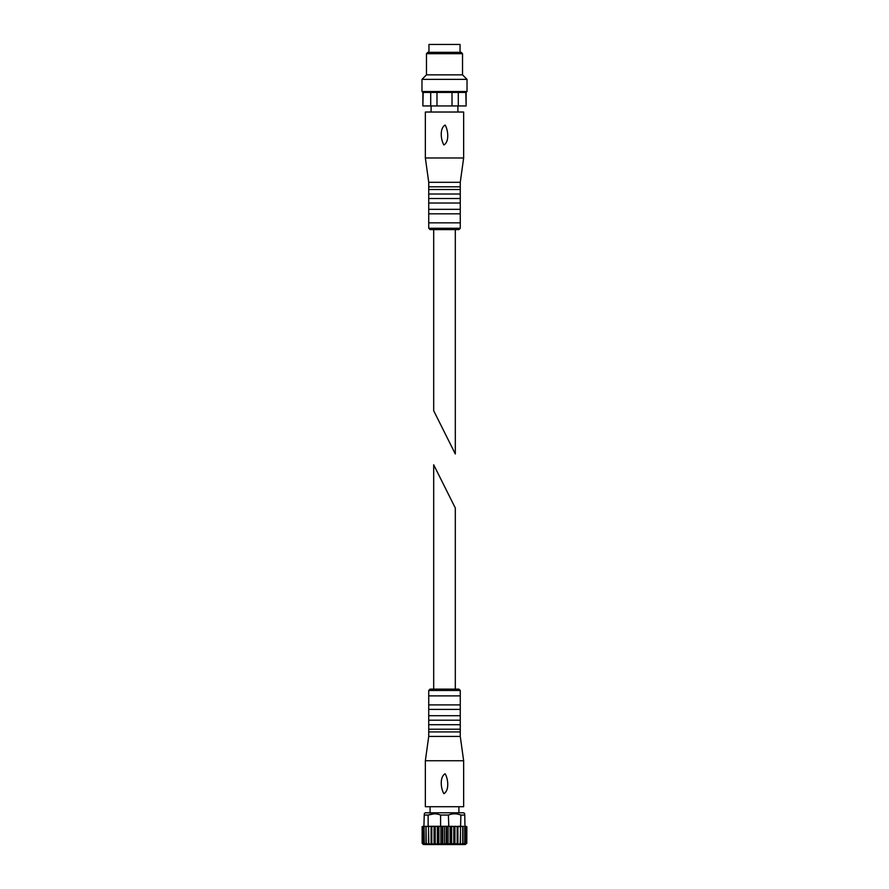 <?xml version="1.0" encoding="UTF-8"?>
<svg xmlns="http://www.w3.org/2000/svg" width="889" height="889" viewBox="0 0 889 889"><rect width="100%" height="100%" fill="white"/><g stroke="black" fill="none" stroke-linecap="round" stroke-linejoin="round"><path stroke-width="1.33" d="M466.847 843.194L465.28 844.55L466.803 843.194L466.847 826.648L466.003 826.303L466.847 826.648L466.803 843.194M422.197 843.194L422.153 826.648L422.997 826.303L422.153 826.648L422.153 843.194L423.442 844.55L422.153 843.194L423.72 844.55L422.797 843.194L424.642 844.55L426.153 844.55L424.786 844.55L424.097 843.194L426.153 844.55L426.02 843.194L428.231 844.55L428.509 843.194L430.798 844.55L431.476 843.194L433.788 844.55L434.843 843.194L437.099 844.55L438.499 843.194L440.633 844.55L442.333 843.194L444.289 844.55L448.367 844.55L450.101 843.194L451.501 844.55L453.779 843.194L454.846 844.55L457.179 843.194L458.202 844.55L460.491 843.194L460.769 844.55L462.98 843.194L462.636 844.55L464.358 844.55L466.203 843.194L465.28 844.55M464.358 844.55L465.203 844.55M464.903 843.194L464.214 844.55L462.847 844.55L464.725 843.194L464.725 826.648L464.725 843.194M460.769 844.55L462.636 844.55M458.202 844.55L460.491 844.55L457.924 844.55L457.924 826.303L460.491 826.303L460.491 843.194M455.212 844.55L457.868 844.55M451.901 844.55L454.846 844.55M448.367 844.55L451.501 844.55M441.055 844.55L444.289 844.55M437.499 844.55L440.633 844.55L437.499 844.55M434.154 844.55L437.099 844.55M431.132 844.55L433.788 844.55L431.132 844.55M426.02 843.194L426.02 826.648L428.509 826.303L428.509 843.194L428.509 826.303L431.076 826.303L431.076 844.55L428.509 844.55L430.798 844.55M426.364 844.55L428.231 844.55M466.203 843.194L466.203 826.648L464.958 826.303L466.203 826.648M466.092 843.194L466.092 826.648M462.98 843.194L462.98 826.648L461.447 826.303L462.98 826.648M462.736 843.194L462.736 826.648M460.202 843.194L460.869 815.046L464.769 815.046C464.769 813.413 464.769 813.413 464.769 815.046L464.958 826.303M457.524 843.194L457.524 826.648L455.89 826.303L457.524 826.648M457.179 843.194L457.179 826.648M454.157 843.194L454.157 826.648L452.545 826.303L454.157 826.648M453.779 843.194L453.779 826.648M450.501 843.194L450.501 826.648L448.956 826.303L450.501 826.648M450.101 843.194L450.101 826.648M442.755 843.194L442.755 826.648L441.489 826.303L443.767 826.303L442.755 826.648M442.333 843.194L442.333 826.648M438.899 843.194L438.899 826.648L437.844 826.303L440.044 826.303L438.899 826.648M438.499 843.194L438.499 826.648M435.221 843.194L435.221 826.648L434.388 826.303L436.455 826.303L435.221 826.648M434.843 843.194L434.843 826.648M431.821 843.194L431.821 826.648L431.243 826.303L433.11 826.303L431.821 826.648M431.476 843.194L431.476 826.648M428.798 843.194L428.509 826.648M426.264 843.194L426.02 826.648M424.275 843.194L424.097 826.648L425.509 826.303L424.275 826.648M424.097 843.194L424.097 826.648M422.908 843.194L422.797 826.648L424.042 826.303L422.908 826.648M422.797 843.194L422.797 826.648M465.069 826.303L466.803 826.648M460.202 826.648L448.956 826.303M428.509 826.303L430.12 826.303L428.798 826.648M427.553 826.303L426.264 826.648M423.197 826.303L422.197 826.648M428.131 826.303L428.131 815.046L424.231 815.046C424.231 813.413 424.231 813.413 424.231 815.046L423.931 826.303M433.688 464.769L455.312 508.019L433.688 464.769L433.688 689.131M460.869 826.303L461.447 826.303M462.747 826.303L463.491 826.303M441.489 826.303L440.6 826.303L440.6 815.046L448.4 815.046L448.778 826.303M443.767 826.303L448.4 826.303M425.509 826.303L426.253 826.303M440.6 815.046C436.455 813.402 432.298 813.402 428.131 815.046L434.365 813.802M460.869 815.046C456.724 813.402 452.579 813.402 448.4 815.046M424.231 813.802L425.242 812.79L463.758 812.79L464.769 813.802M444.711 844.55L446.245 843.194L447.945 844.55M446.667 843.194L446.667 826.648L445.233 826.303M446.245 843.194L446.245 826.648M447.511 826.303L446.667 826.648M430.12 826.303L440.6 826.303M433.11 826.303L434.054 826.303L434.054 844.55M436.455 826.303L437.355 826.303L437.355 844.55M451.156 826.303L452.545 826.303M454.612 826.303L455.89 826.303M430.087 812.79L430.087 806.712M425.353 806.712L463.647 806.712L463.647 760.751L425.353 760.751L425.353 806.712M445.1 773.763C448.278 778.92 449.423 790.61 443.867 793.688C440.733 788.521 439.599 776.875 445.1 773.763M425.353 760.751L428.731 736.425L460.269 736.425L463.647 760.751M428.731 736.425L428.731 731.925L460.269 731.925L460.269 736.425M428.731 731.925L428.731 729.224L460.269 729.224L460.269 731.925M428.731 729.224L428.731 724.713L460.269 724.713L460.269 729.224M428.731 724.713L428.731 720.212L460.269 720.212L460.269 724.713M428.731 720.212L428.731 715.701L460.269 715.701L460.269 720.212M428.731 715.701L428.731 709.4L460.269 709.4L460.269 715.701M428.731 709.4L428.731 704.888L460.269 704.888L460.269 709.4M428.731 704.888L428.731 695.887L460.269 695.887L460.269 704.888M428.731 695.887L428.731 690.475L430.087 689.131L458.913 689.131L460.269 690.475L428.731 690.475M448.123 826.303L448.123 844.55M451.645 826.303L451.645 844.55M454.946 826.303L454.946 844.55M440.877 826.303L440.877 844.55M444.5 826.303L444.5 844.55M455.312 453.957L433.688 410.707L455.312 453.957L455.312 229.606M465.814 92.434L466.125 105.947L466.125 92.434L423.186 92.434L422.875 105.947L422.875 92.434L421.975 91.523L467.025 91.523L467.025 79.365L421.975 79.365L421.975 91.523M430.709 92.434L430.709 105.947L452.023 105.947L452.023 92.434M436.977 92.434L436.977 105.947M458.291 92.434L458.291 105.947L452.023 105.947M423.186 105.947L430.709 105.947M458.291 105.947L465.814 105.947M457.902 105.947L457.902 112.025M463.647 112.025L425.353 112.025L425.353 157.975L463.647 157.975L463.647 112.025M443.9 144.974C440.722 139.806 439.577 128.116 445.133 125.049C448.267 130.216 449.401 141.862 443.9 144.974M463.647 157.975L460.269 182.301L428.731 182.301L425.353 157.975M460.269 182.301L460.269 186.812L428.731 186.812L428.731 182.301M460.269 186.812L460.269 189.513L428.731 189.513L428.731 186.812M460.269 189.513L460.269 194.013L428.731 194.013L428.731 189.513M460.269 194.013L460.269 198.525L428.731 198.525L428.731 194.013M460.269 198.525L460.269 203.025L428.731 203.025L428.731 198.525M460.269 203.025L460.269 209.337L428.731 209.337L428.731 203.025M460.269 209.337L460.269 213.838L428.731 213.838L428.731 209.337M460.269 213.838L460.269 222.85L428.731 222.85L428.731 213.838M460.269 222.85L460.269 228.262L458.913 229.606L430.087 229.606L433.688 229.606L433.688 410.707M426.476 53.684L462.524 53.684L461.169 52.329L427.831 52.329L426.476 53.684L426.476 74.854L421.975 79.365M462.524 53.684L462.524 74.854L426.476 74.854M462.524 74.854L467.025 79.365M460.046 52.329L460.046 44.45L428.954 44.45L428.954 52.329M460.269 228.262L428.731 228.262L430.087 229.606M455.312 689.131L455.312 508.019M458.913 812.79L458.913 806.712M460.269 695.887L460.269 690.475M431.098 105.947L431.098 112.025M428.731 222.85L428.731 228.262M466.125 92.434L467.025 91.523"/></g></svg>
